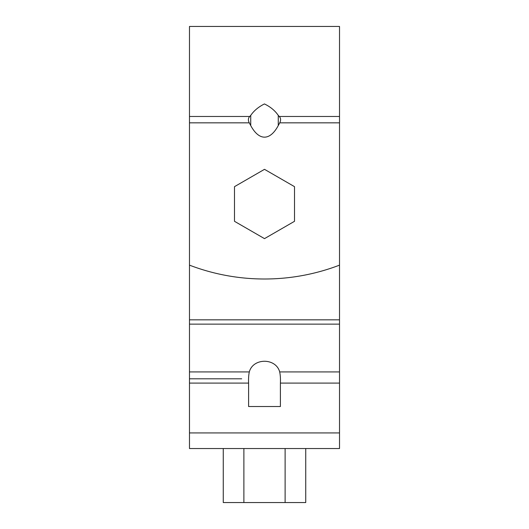 <?xml version="1.0" encoding="UTF-8"?>
<svg xmlns="http://www.w3.org/2000/svg" width="529" height="529" viewBox="0 0 529 529"><rect width="100%" height="100%" fill="white"/><g stroke="black" fill="none" stroke-linecap="round" stroke-linejoin="round"><path stroke-width="0.79" d="M339.519 175.476L339.519 324.132L189.481 324.132L189.481 116.479L249.721 116.479C248.127 118.179 247.982 120.295 249.271 122.834L250.733 125.565A64.082 24.003 90 0 0 278.267 125.565L279.729 122.834C281.018 120.295 280.873 118.179 279.279 116.479L339.519 116.479L339.519 26.45L189.481 26.45L189.481 116.479M249.721 116.479L250.733 115.408C253.88 110.766 258.45 106.944 264.434 103.935C270.484 106.865 275.093 110.693 278.267 115.408L279.279 116.479M189.481 265.148A210.046 210.046 0 0 0 339.519 265.148L339.519 116.479M234.492 186.658L234.492 221.307L264.5 238.632L294.508 221.307L294.508 186.658L264.5 169.333L234.492 186.658M241.687 378.804L189.481 378.804L189.481 371.927L189.481 448.539L339.519 448.539L339.519 324.132M189.481 324.132L189.481 371.927L249.311 371.927C248.656 374.975 248.418 378.698 248.597 383.095L248.597 406.53L280.403 406.53L280.403 383.095C280.582 378.724 280.344 375.001 279.689 371.927C275.94 357.723 253.06 357.723 249.311 371.927M189.481 448.539L339.519 448.539M277.176 406.53L251.824 406.53M285.118 448.539L285.118 502.55L305.736 502.55L305.736 448.539M238.996 502.55L290.004 502.55M285.118 502.55L243.882 502.55L243.882 448.539M243.882 502.55L223.264 502.55L223.264 448.539M189.481 122.834L249.271 122.834M279.729 122.834L339.519 122.834M278.267 115.408L278.267 125.565M250.733 115.408L250.733 125.565M189.481 432.934L339.519 432.934M339.519 319.833L189.481 319.833M189.481 383.095L248.597 383.095M280.403 383.095L339.519 383.095M279.689 371.927L339.519 371.927"/></g></svg>
